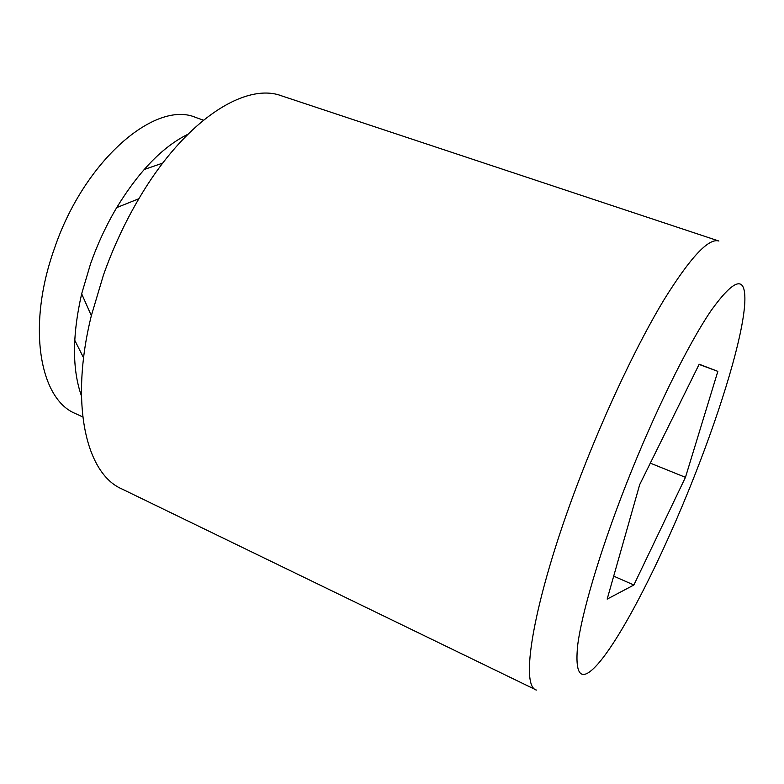 <?xml version="1.0" encoding="UTF-8"?>
<svg xmlns="http://www.w3.org/2000/svg" width="784" height="784" viewBox="0 0 784 784"><rect width="100%" height="100%" fill="white"/><g stroke="black" fill="none" stroke-linecap="round" stroke-linejoin="round"><path stroke-width="1.18" d="M81.438 395.9C72.128 369.47 72.206 335.444 81.663 293.814L90.542 263.836C97.569 243.942 106.291 225.194 116.708 207.613C138.984 171.186 162.67 146.755 187.768 134.329M82.771 416.97L75.519 413.589C39.69 399.311 26.568 326.36 54.292 248.891C84.143 160.112 155.781 99.764 195.882 117.522L203.438 120.158M103.449 275.047C113.033 248.009 124.842 222.568 138.886 198.724C184.779 120.217 245.265 82.006 281.515 95.824L718.918 241.041C708.716 237.758 690.43 257.299 664.068 299.674C638.303 342.285 607.179 407.396 581.699 473.203C534.992 593.076 518.694 685.922 536.374 690.057L121.716 488.883C86.113 473.487 69.453 403.917 91.346 315.658L103.449 275.047M625.152 486.952C653.425 414.442 687.999 344.333 711.353 310.219C734.863 277.732 746.015 275.194 744.8 302.604C743.085 336.179 721.937 406.396 694.487 475.888C663.382 555.033 623.241 635.158 597.878 664.019C581.424 682.57 574.682 676.376 577.651 645.448C581.679 613.421 599.476 552.798 625.152 486.952M613.696 576.132L633.864 585.011L607.169 599.113L639.685 484.639L699.191 364.217L717.85 371.361L685.461 477.329L633.864 585.011M685.461 477.329L650.308 463.148M717.85 371.361L699.093 364.433M74.725 340.217L83.584 357.837M162.758 163.092L144.119 169.53M116.708 207.613L138.886 198.724M81.663 293.814L91.346 315.658"/></g></svg>
